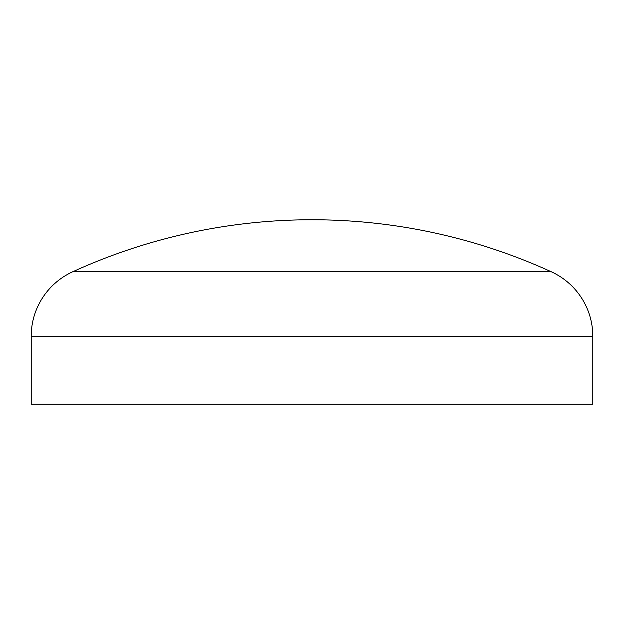 <?xml version="1.0" encoding="UTF-8"?>
<svg xmlns="http://www.w3.org/2000/svg" width="624" height="624" viewBox="0 0 624 624"><rect width="100%" height="100%" fill="white"/><g stroke="black" fill="none" stroke-linecap="round" stroke-linejoin="round"><path stroke-width="0.94" d="M72.673 271.791A70.918 70.918 0 0 0 31.2 336.305L31.2 404.251L592.8 404.251L592.8 336.305A70.918 70.918 0 0 0 551.327 271.791A576.358 576.358 0 0 0 72.673 271.791L551.327 271.791M31.2 336.305L592.8 336.305"/></g></svg>
